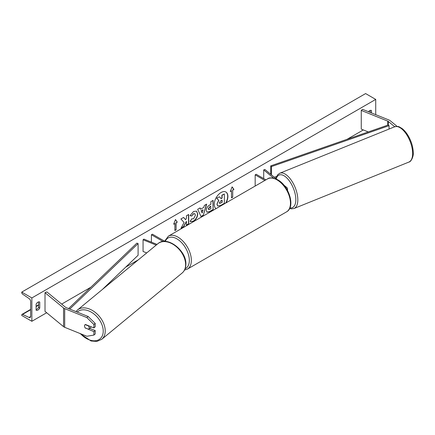<?xml version="1.0" encoding="UTF-8"?>
<svg xmlns="http://www.w3.org/2000/svg" width="435" height="435" viewBox="0 0 435 435"><rect width="100%" height="100%" fill="white"/><g stroke="black" fill="none" stroke-linecap="round" stroke-linejoin="round"><path stroke-width="0.65" d="M287.1 189.703A3.431 1.979 0 0 0 287.524 188.746A3.431 1.979 0 0 0 286.904 187.61L283.952 185.174M276.872 179.34L264.877 169.449L263.708 169.922L263.708 178.611M273.718 178.181L263.708 169.922M255.171 186.049L255.171 174.854L256.182 174.266L265.883 179.867M255.171 174.854L264.871 180.454M394.746 126.759L388.314 121.457A2.289 1.321 0 0 0 388.058 121.278A2.289 1.321 0 0 0 387.754 121.131L361.262 110.419L361.262 129.108L368.26 131.935M397.155 126.438L390.19 120.696A4.578 2.643 0 0 0 389.678 120.343A4.578 2.643 0 0 0 389.064 120.049L362.572 109.337L361.262 110.419M85.445 328.229A2.86 1.914 50.5 0 1 84.51 325.984A2.86 1.914 50.5 0 1 85.032 324.722A2.86 1.914 50.5 0 1 85.445 324.494L93.884 327.903L93.884 324.477L95.194 323.395L88.164 316.506L65.995 307.545A2.289 1.321 180 0 1 65.69 307.393A2.289 1.321 180 0 1 65.435 307.219L46.888 291.923L45.012 292.684L45.012 311.368L63.559 326.663A4.578 2.643 180 0 0 64.075 327.017A4.578 2.643 180 0 0 64.684 327.31L86.853 336.271L93.884 335.07L93.884 331.639L85.635 328.072M95.194 323.395L95.194 326.821L93.884 327.903M93.884 335.07L95.194 333.988L95.194 330.556L89.664 328.322M88.164 316.506L86.853 317.588L64.684 308.627A4.578 2.643 180 0 1 64.075 308.328A4.578 2.643 180 0 1 63.559 307.975L45.012 292.684M95.194 330.556L93.884 331.639M86.853 317.588L93.884 324.477M146.698 252.931L143.061 251.457L143.061 239.783L156.203 245.095M157.024 244.416L143.882 239.103L143.061 239.783M164.957 241.414L152.419 234.177L151.407 234.759L163.087 241.507M151.407 234.759L151.407 242.148M225.667 203.085A9.646 5.568 120 0 0 225.787 191.965M226.064 202.857A9.646 5.568 120 0 0 225.89 192.025A9.646 5.568 120 0 0 221.067 192.504A9.646 5.568 120 0 0 214.814 200.839A9.646 5.568 120 0 0 216.07 208.626M31.864 297.937L31.864 321.291L21.75 315.457L21.75 314.962A1.289 0.745 60 0 1 22.016 314.374A1.289 0.745 60 0 1 22.576 314.396L29.085 317.463A2.431 1.403 -120 0 0 30.145 317.501A2.431 1.403 -120 0 0 30.651 316.386L30.651 301.439A2.431 1.403 -120 0 0 29.085 298.562L22.576 294.114A1.289 0.745 60 0 1 21.75 292.586L21.75 292.097L31.864 297.937L375.72 99.414L375.72 114.655M31.864 321.291L46.675 312.743M61.65 304.098L90.85 287.236M125.731 267.101L138.352 259.815M347.076 139.309L363.312 129.934M191.743 218.789L193.51 218.859L195.44 215.276L194.815 213.732L193.51 213.868L191.683 216.059L189.997 215.646L193.58 211.464L196.555 211.144L197.751 213.917C197.555 217.011 196.136 219.452 193.488 221.236L190.514 221.632L190.057 221.268L191.911 218.919M206.266 210.388L206.266 210.361C206.424 208.05 207.582 206.255 209.746 204.988L210.855 204.347L210.855 201.677L213.101 200.383L213.101 209.724L209.632 211.725L207.011 212.193L206.266 210.388M184.07 222.47L181.009 228.255L183.662 226.722L186.452 221.323L186.452 225.112L188.692 223.818L188.692 214.477L186.452 215.771L186.452 218.185L185.631 219.713L183.597 217.418L180.9 218.974L184.07 222.47M371.474 112.937L371.474 110.506A3.578 2.066 120 0 0 371.441 110.485A3.578 2.066 120 0 0 369.652 110.664A3.578 2.066 120 0 0 368.45 111.713M39.754 302.026L39.754 308.1A3.578 2.066 -60 0 1 36.143 310.22A3.578 2.066 -60 0 1 36.11 310.198L36.11 304.125A3.578 2.066 -60 0 1 37.932 302.184A3.578 2.066 -60 0 1 39.721 302.004A3.578 2.066 -60 0 1 39.754 302.026L39.688 301.988M232.72 190.149L233.932 189.448L232.111 186.86L230.289 191.552L231.502 190.851L231.502 197.86L232.72 197.158L232.72 190.149L232.72 197.158M173.652 224.248L175.474 219.555L177.295 222.149L176.083 222.85L176.083 229.854L174.87 230.555L174.87 223.546L173.652 224.248M200.66 209.224L203.792 207.413L204.363 205.429L206.679 204.091L203.254 215.417L201.106 216.657L197.68 209.284L200.073 207.903L200.66 209.224L199.953 207.974M370.261 112.447L370.261 110.398M38.541 301.917L38.541 307.398A3.578 2.066 -60 0 1 36.11 309.606M21.75 292.097L365.607 93.574L375.72 99.414M38.541 307.398L39.754 308.1M216.951 204.173L218.62 200.307L216.684 198.159L219.479 196.778L221.116 198.67L222.1 198.099L222.1 195.266L224.346 193.966L224.346 203.33L220.512 205.543L217.647 205.924L216.951 204.173L218.821 200.421L216.886 198.273M219.479 196.778L216.684 198.159M220.98 198.512L221.899 197.985L221.899 195.152L224.346 193.966M217.685 205.945L217.152 204.287M232.513 197.039L231.502 197.626M230.409 191.248L231.502 190.851M232.513 190.035L233.932 189.448M233.731 189.334L232.067 186.968M175.43 219.67L177.295 222.149M177.094 222.029L176.083 222.85M175.881 222.731L176.083 229.854M174.87 230.322L175.881 229.74M173.772 223.949L174.87 223.546M183.532 217.456L185.631 219.713M186.452 224.879L188.692 223.818M188.491 223.699L188.491 214.591M181.183 227.918L183.461 226.602L186.452 221.323M212.9 200.502L213.101 209.724M212.9 209.61L209.431 211.611L206.913 212.133M210.855 206.375L209.795 206.989L208.512 208.947L208.784 209.654L210.855 208.843L210.654 206.261L209.594 206.875L208.311 208.827L208.691 209.583M196.451 211.089L197.55 213.797C197.354 216.891 195.929 219.332 193.287 221.121L190.416 221.573M194.711 213.683L193.309 213.754L191.683 216.059M191.482 215.939L190.024 215.581M206.391 204.26L203.254 215.417M203.053 215.303L201.019 216.472M203.107 209.817L201.1 210.741L202.199 212.976L203.107 209.817L201.302 210.855L202.199 212.976M219.414 202.797L219.653 203.428L222.1 202.384L222.1 200.133L220.616 200.992L219.414 202.797M219.566 203.357L222.1 202.384M221.899 202.264L221.899 200.252M88.675 329.137A2.86 1.914 -129.5 0 0 89.197 327.876A2.86 1.914 -129.5 0 0 88.528 325.973L85.178 324.619A2.86 1.914 -129.5 0 0 85.032 324.722A2.86 1.914 -129.5 0 0 84.51 325.984A2.86 1.914 -129.5 0 0 85.178 327.887L88.528 329.241A2.86 1.914 -129.5 0 0 88.675 329.137L90.643 327.512A2.86 1.914 -129.5 0 0 91.1 326.777M388.314 121.457L388.314 124.959L270.717 165.876L270.717 174.261M388.314 124.959L389.053 125.666L271.456 166.583L271.456 174.87M271.456 166.583L270.717 165.876M276.546 176.49L274.344 177.257M389.053 125.666L389.053 129.054M68.567 308.584L136.867 243.149L138.096 243.578L138.096 255.258L102.361 289.492M69.741 309.057L138.096 243.578M387.754 121.131L387.754 125.155M64.684 308.627L64.684 327.31M63.559 307.975L63.559 326.663M286.524 211.878A19.02 10.984 -120 0 0 289.444 196.636A19.02 10.984 -120 0 0 277.013 179.873A19.02 10.984 -120 0 0 267.503 178.932L168.388 236.151A19.02 10.984 60 0 1 177.904 237.097A19.02 10.984 60 0 1 190.329 253.855A19.02 10.984 60 0 1 187.414 269.102L286.524 211.878C295.767 207.082 289.03 185.799 277.731 179.802C272.674 177.578 269.265 177.29 267.503 178.932M185.114 268.738A17.59 10.157 -120 0 0 188.529 254.856A17.59 10.157 -120 0 0 176.893 238.848A17.59 10.157 -120 0 0 165.251 241.425M412.641 153.446A19.02 8.907 -112 0 0 406.274 134.072A19.02 8.907 -112 0 0 394.599 126.813C399.455 125.845 399.227 127.183 401.608 128.2C404.05 129.929 406.268 132.49 408.269 135.883C411.472 141.516 413.13 147.144 413.25 152.767C413.739 155.752 411.276 161.94 408.856 162.086A19.02 8.907 -112 0 0 412.641 153.446M394.599 126.813L279.781 173.228A19.02 8.907 68 0 1 291.455 180.487A19.02 8.907 68 0 1 297.823 199.861A19.02 8.907 68 0 1 294.044 208.501L408.856 162.086M289.928 207.859A17.59 8.238 -112 0 0 295.833 199.66A17.59 8.238 -112 0 0 287.41 178.551A17.59 8.238 -112 0 0 276.203 178.785M29.085 317.463L30.64 316.566M22.576 314.396L30.651 309.736M36.11 306.583L38.541 305.18M77.234 312.085A17.59 11.767 50.5 0 1 93.329 313.488A17.59 11.767 50.5 0 1 103.231 331.133A17.59 11.767 50.5 0 1 95.472 340.741A17.59 11.767 50.5 0 1 80.551 333.727M101.746 339.305A19.02 12.724 -129.5 0 0 105.227 330.932A19.02 12.724 -129.5 0 0 94.852 312.096A19.02 12.724 -129.5 0 0 77.539 309.954L157.938 243.665A19.02 12.724 50.5 0 1 175.245 245.808A19.02 12.724 50.5 0 1 185.62 264.643A19.02 12.724 50.5 0 1 182.14 273.017L101.746 339.305L96.88 341.426L91.045 340.986L79.79 333.417M287.524 190.47L287.524 188.746M184.532 270.053L187.414 269.102M164.615 241.218L168.388 236.151M279.781 173.228L277.59 174.843L275.844 178.491M289.645 208.479L291.363 208.865L294.044 208.501M38.541 304.837L36.11 306.24M30.651 309.388L22.016 314.374M157.938 243.665C166.986 235.357 186.55 250.451 185.881 264.165C185.859 267.927 184.614 270.88 182.14 273.017M75.989 311.585L77.539 309.954"/></g></svg>
